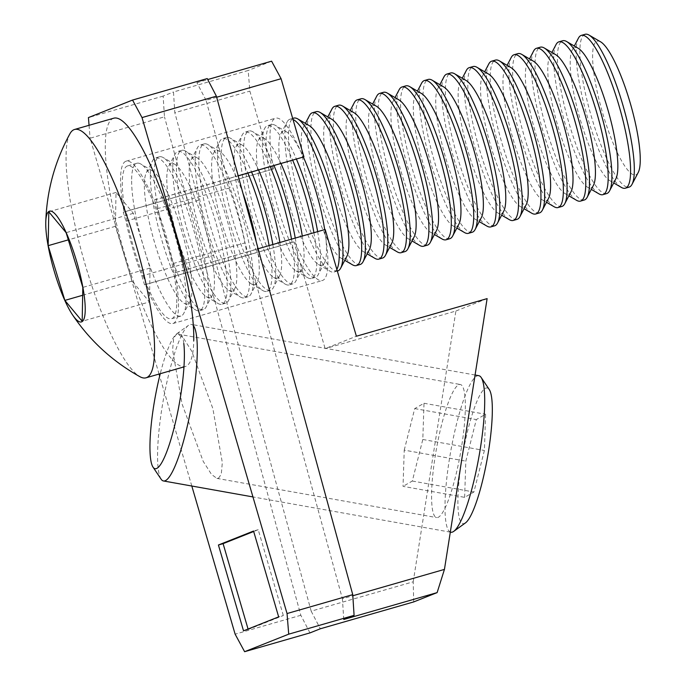 <?xml version="1.0" encoding="UTF-8"?>
<svg xmlns="http://www.w3.org/2000/svg" width="686" height="686" viewBox="0 0 686 686"><rect width="100%" height="100%" fill="white"/><g stroke="black" fill="none" stroke-linecap="round" stroke-linejoin="round"><path stroke-width="0.51" stroke-dasharray="3.43 2.57" d="M458.917 384.683A67.588 12.219 100.1 0 1 460.332 384.503A67.588 12.219 100.1 0 1 461.129 449.476A67.588 12.219 100.1 0 1 438.002 517.407A67.588 12.219 100.1 0 1 436.588 517.578A67.588 12.219 100.1 0 1 435.79 452.606A67.588 12.219 100.1 0 1 458.917 384.683M218.508 478.236L221.261 474.3L222.324 462.613L212.874 408.607L191.694 351.112L183.394 338.078L178.017 334.133L176.413 334.279L173.652 338.215L172.598 349.903L182.039 403.908L203.228 461.404L211.52 474.438L216.896 478.382L218.508 478.236M213.818 255.269L141.925 275.952A84.481 17.767 73.9 0 1 132.938 248.949A84.481 17.767 73.9 0 1 125.907 221.166L198.751 200.209L205.311 228.129L216.27 264.23L293.942 241.884L325.155 348.642L356.386 336.226M198.751 200.209L196.299 191.248L273.491 168.962L124.08 211.94A84.481 17.767 73.9 0 1 126.173 161.159A84.481 17.767 73.9 0 1 153.75 200.149L238.188 175.856M273.491 168.962A84.481 17.767 73.9 0 1 275.583 118.181A84.481 17.767 73.9 0 1 303.152 157.163M141.925 275.952L144.532 284.861L145.312 284.553A84.481 17.767 73.9 0 0 172.889 323.543A84.481 17.767 73.9 0 0 174.981 272.762L324.392 229.776A84.481 17.767 73.9 0 1 322.291 280.557A84.481 17.767 73.9 0 1 294.723 241.566L293.942 241.884M145.312 284.553L294.723 241.566M216.682 97.241L206.049 100.293L227.529 178.84L238.162 175.779M272.702 169.271L249.858 91.118L248.178 70.495L173.481 91.984L174.819 112.71L249.858 91.118M271.605 61.183L248.178 70.495M325.173 229.467L324.392 229.776M413.701 601.922L413.212 581.805L311.178 611.166L216.27 264.23L144.532 284.861M413.212 581.805L455.89 311.032L325.155 348.642M191.806 486.014L159.658 376.082M159.066 374.059L90.106 138.22L164.469 116.826L163.131 96.1L173.481 91.984M309.978 632.895L300.828 615.273L164.469 116.826M300.828 615.273L235.126 634.173M206.049 100.293L196.899 82.68L207.241 78.564M196.899 82.68L207.755 79.55M163.131 96.1L88.425 117.589M124.08 211.94L123.3 212.248L125.907 221.166M174.981 272.762L175.762 272.453L173.155 263.544A84.481 17.767 73.9 0 0 157.137 208.75L154.53 199.84L153.75 200.149M89.051 125.298L90.106 138.22M123.3 212.248L196.299 191.248L174.819 112.71M173.155 263.544L245.048 242.861L247.5 251.813L258.125 248.752M175.762 272.453L247.5 251.813L342.408 598.749L352.818 595.757M487.12 298.616L455.89 311.032M311.178 611.166L320.319 628.779M157.137 208.75L229.982 187.793C236.301 205.629 241.318 223.988 245.048 242.861M248.058 629.036L248.195 629.499L283.327 615.531L278.653 616.877M248.195 629.499L243.521 630.837M283.327 615.531L258.228 529.695L253.691 531.496M258.228 529.695L253.554 531.033M343.746 619.475L342.408 598.749M154.53 199.84L227.529 178.84L229.982 187.793M131.652 179.183A79.516 16.73 73.9 0 1 136.883 163.251A79.516 16.73 73.9 0 1 140.862 164.048A79.516 16.73 73.9 0 1 170.471 220.6A79.516 16.73 73.9 0 1 186.086 300.151A79.516 16.73 73.9 0 1 183.797 313.296A79.516 16.73 73.9 0 1 180.855 316.075A79.516 16.73 73.9 0 1 150.002 266.648A79.516 16.73 73.9 0 1 131.652 179.183M176.748 302.835A79.516 16.73 -106.1 0 0 158.397 215.37A79.516 16.73 -106.1 0 0 127.545 165.935A79.516 16.73 -106.1 0 0 122.314 181.867A79.516 16.73 -106.1 0 0 140.664 269.332A79.516 16.73 -106.1 0 0 171.517 318.767A79.516 16.73 -106.1 0 0 176.748 302.835M144.386 184.054A69.578 14.638 73.9 0 1 146.392 172.555A69.578 14.638 73.9 0 1 152.446 170.814A69.578 14.638 73.9 0 1 178.36 220.292A69.578 14.638 73.9 0 1 192.02 289.904A69.578 14.638 73.9 0 1 190.013 301.403A69.578 14.638 73.9 0 1 183.968 303.143A69.578 14.638 73.9 0 1 158.054 253.666A69.578 14.638 73.9 0 1 144.386 184.054M150.328 173.807A79.516 16.73 73.9 0 1 152.618 160.661A79.516 16.73 73.9 0 1 155.559 157.874A79.516 16.73 73.9 0 1 186.412 207.309A79.516 16.73 73.9 0 1 204.762 294.774A79.516 16.73 73.9 0 1 199.532 310.707A79.516 16.73 73.9 0 1 195.553 309.909A79.516 16.73 73.9 0 1 165.943 253.357A79.516 16.73 73.9 0 1 150.328 173.807M154.058 172.735A79.516 16.73 73.9 0 1 159.298 156.802A79.516 16.73 73.9 0 1 163.268 157.6A79.516 16.73 73.9 0 1 192.877 214.152A79.516 16.73 73.9 0 1 208.501 293.702A79.516 16.73 73.9 0 1 206.203 306.848A79.516 16.73 73.9 0 1 203.262 309.635A79.516 16.73 73.9 0 1 172.409 260.2A79.516 16.73 73.9 0 1 154.058 172.735M166.801 177.605A69.578 14.638 73.9 0 1 168.807 166.106A69.578 14.638 73.9 0 1 174.861 164.366A69.578 14.638 73.9 0 1 200.766 213.843A69.578 14.638 73.9 0 1 214.435 283.455A69.578 14.638 73.9 0 1 212.428 294.954A69.578 14.638 73.9 0 1 206.375 296.695A69.578 14.638 73.9 0 1 180.469 247.217A69.578 14.638 73.9 0 1 166.801 177.605M172.735 167.358A79.516 16.73 73.9 0 1 175.024 154.213A79.516 16.73 73.9 0 1 177.974 151.435A79.516 16.73 73.9 0 1 208.818 200.869A79.516 16.73 73.9 0 1 227.177 288.326A79.516 16.73 73.9 0 1 221.938 304.258A79.516 16.73 73.9 0 1 217.968 303.461A79.516 16.73 73.9 0 1 188.35 246.909A79.516 16.73 73.9 0 1 172.735 167.358M176.474 166.286A79.516 16.73 73.9 0 1 181.704 150.354A79.516 16.73 73.9 0 1 185.683 151.152A79.516 16.73 73.9 0 1 215.293 207.704A79.516 16.73 73.9 0 1 230.908 287.254A79.516 16.73 73.9 0 1 228.618 300.399A79.516 16.73 73.9 0 1 225.677 303.186A79.516 16.73 73.9 0 1 194.824 253.751A79.516 16.73 73.9 0 1 176.474 166.286M189.207 171.157A69.578 14.638 73.9 0 1 191.214 159.658A69.578 14.638 73.9 0 1 197.268 157.917A69.578 14.638 73.9 0 1 223.182 207.395A69.578 14.638 73.9 0 1 236.841 277.007A69.578 14.638 73.9 0 1 234.844 288.506A69.578 14.638 73.9 0 1 228.79 290.247A69.578 14.638 73.9 0 1 202.876 240.769A69.578 14.638 73.9 0 1 189.207 171.157M195.15 160.918A79.516 16.73 73.9 0 1 197.439 147.764A79.516 16.73 73.9 0 1 200.381 144.986A79.516 16.73 73.9 0 1 231.233 194.421A79.516 16.73 73.9 0 1 249.584 281.877A79.516 16.73 73.9 0 1 244.353 297.81A79.516 16.73 73.9 0 1 240.374 297.012A79.516 16.73 73.9 0 1 210.765 240.469A79.516 16.73 73.9 0 1 195.15 160.918M198.88 159.838A79.516 16.73 73.9 0 1 204.119 143.906A79.516 16.73 73.9 0 1 208.09 144.703A79.516 16.73 73.9 0 1 237.699 201.255A79.516 16.73 73.9 0 1 253.323 280.806A79.516 16.73 73.9 0 1 251.025 293.951A79.516 16.73 73.9 0 1 248.083 296.738A79.516 16.73 73.9 0 1 217.239 247.303A79.516 16.73 73.9 0 1 198.88 159.838M256.255 241.918A69.578 14.638 73.9 0 1 259.257 270.558A69.578 14.638 73.9 0 1 257.25 282.057A69.578 14.638 73.9 0 1 251.196 283.798A69.578 14.638 73.9 0 1 225.291 234.32A69.578 14.638 73.9 0 1 211.622 164.717A69.578 14.638 73.9 0 1 213.629 153.21A69.578 14.638 73.9 0 1 219.683 151.469A69.578 14.638 73.9 0 1 243.033 193.572M269.092 245.597A79.516 16.73 73.9 0 1 271.999 275.429A79.516 16.73 73.9 0 1 266.76 291.361A79.516 16.73 73.9 0 1 262.789 290.564A79.516 16.73 73.9 0 1 233.18 234.02A79.516 16.73 73.9 0 1 217.556 154.47A79.516 16.73 73.9 0 1 219.846 141.325A79.516 16.73 73.9 0 1 222.796 138.538A79.516 16.73 73.9 0 1 247.852 173.078M272.831 244.525A79.516 16.73 73.9 0 1 275.729 274.357A79.516 16.73 73.9 0 1 273.44 287.503A79.516 16.73 73.9 0 1 270.498 290.289A79.516 16.73 73.9 0 1 239.646 240.855A79.516 16.73 73.9 0 1 221.295 153.39A79.516 16.73 73.9 0 1 226.526 137.457A79.516 16.73 73.9 0 1 230.505 138.255A79.516 16.73 73.9 0 1 251.582 172.006M279.871 242.501A69.578 14.638 73.9 0 1 281.672 264.11A69.578 14.638 73.9 0 1 279.665 275.609A69.578 14.638 73.9 0 1 273.611 277.358A69.578 14.638 73.9 0 1 247.697 227.872A69.578 14.638 73.9 0 1 234.037 158.269A69.578 14.638 73.9 0 1 236.035 146.761A69.578 14.638 73.9 0 1 242.089 145.02A69.578 14.638 73.9 0 1 258.553 169.999M291.507 239.148A79.516 16.73 73.9 0 1 294.405 268.981A79.516 16.73 73.9 0 1 289.175 284.913A79.516 16.73 73.9 0 1 285.196 284.124A79.516 16.73 73.9 0 1 255.586 227.572A79.516 16.73 73.9 0 1 239.971 148.022A79.516 16.73 73.9 0 1 242.261 134.876A79.516 16.73 73.9 0 1 245.202 132.089A79.516 16.73 73.9 0 1 270.258 166.629M295.237 238.076A79.516 16.73 73.9 0 1 298.144 267.909A79.516 16.73 73.9 0 1 295.855 281.054A79.516 16.73 73.9 0 1 292.905 283.841A79.516 16.73 73.9 0 1 262.061 234.406A79.516 16.73 73.9 0 1 243.702 146.941A79.516 16.73 73.9 0 1 248.941 131.017A79.516 16.73 73.9 0 1 252.911 131.806A79.516 16.73 73.9 0 1 273.997 165.558M302.277 236.053A69.578 14.638 73.9 0 1 304.078 257.662A69.578 14.638 73.9 0 1 302.072 269.169A69.578 14.638 73.9 0 1 296.018 270.91A69.578 14.638 73.9 0 1 270.113 221.424A69.578 14.638 73.9 0 1 256.444 151.82A69.578 14.638 73.9 0 1 258.45 140.313A69.578 14.638 73.9 0 1 264.504 138.572A69.578 14.638 73.9 0 1 280.96 163.551M313.914 232.708A79.516 16.73 73.9 0 1 316.821 262.541A79.516 16.73 73.9 0 1 311.581 278.465A79.516 16.73 73.9 0 1 307.611 277.676A79.516 16.73 73.9 0 1 278.002 221.124A79.516 16.73 73.9 0 1 262.378 141.573A79.516 16.73 73.9 0 1 264.676 128.428A79.516 16.73 73.9 0 1 267.617 125.641A79.516 16.73 73.9 0 1 292.673 160.181M317.652 231.628A79.516 16.73 73.9 0 1 320.551 261.46A79.516 16.73 73.9 0 1 318.261 274.606A79.516 16.73 73.9 0 1 315.32 277.393A79.516 16.73 73.9 0 1 284.467 227.958A79.516 16.73 73.9 0 1 266.117 140.493A79.516 16.73 73.9 0 1 271.347 124.569A79.516 16.73 73.9 0 1 275.326 125.358A79.516 16.73 73.9 0 1 296.403 159.109M324.692 229.604A69.578 14.638 73.9 0 1 326.493 251.213A69.578 14.638 73.9 0 1 324.487 262.721A69.578 14.638 73.9 0 1 318.433 264.462A69.578 14.638 73.9 0 1 292.519 214.975A69.578 14.638 73.9 0 1 278.859 145.372A69.578 14.638 73.9 0 1 280.866 133.864A69.578 14.638 73.9 0 1 286.911 132.124A69.578 14.638 73.9 0 1 303.366 157.085M336.852 269.401A79.516 16.73 73.9 0 1 333.996 272.016A79.516 16.73 73.9 0 1 330.017 271.227A79.516 16.73 73.9 0 1 300.408 214.675A79.516 16.73 73.9 0 1 284.793 135.125A79.516 16.73 73.9 0 1 287.082 121.979A79.516 16.73 73.9 0 1 290.024 119.193A79.516 16.73 73.9 0 1 293.008 119.493M337.726 270.944A79.516 16.73 73.9 0 1 306.882 221.509A79.516 16.73 73.9 0 1 288.523 134.053A79.516 16.73 73.9 0 1 293.762 118.121M346.893 256.272A69.578 14.638 73.9 0 1 340.839 258.013A69.578 14.638 73.9 0 1 314.934 208.527A69.578 14.638 73.9 0 1 301.265 138.924A69.578 14.638 73.9 0 1 303.272 127.424A69.578 14.638 73.9 0 1 309.326 125.675M352.433 264.779A79.516 16.73 73.9 0 1 322.823 208.227A79.516 16.73 73.9 0 1 307.199 128.676A79.516 16.73 73.9 0 1 309.497 115.531M360.141 264.496A79.516 16.73 73.9 0 1 329.289 215.061A79.516 16.73 73.9 0 1 310.938 127.605A79.516 16.73 73.9 0 1 316.177 111.672M369.308 249.824A69.578 14.638 73.9 0 1 363.254 251.565A69.578 14.638 73.9 0 1 337.341 202.078A69.578 14.638 73.9 0 1 323.681 132.475A69.578 14.638 73.9 0 1 325.687 120.976A69.578 14.638 73.9 0 1 331.732 119.235M374.848 258.33A79.516 16.73 73.9 0 1 345.23 201.778A79.516 16.73 73.9 0 1 329.614 122.228A79.516 16.73 73.9 0 1 331.904 109.083M382.548 258.047A79.516 16.73 73.9 0 1 351.704 208.613A79.516 16.73 73.9 0 1 333.353 121.156A79.516 16.73 73.9 0 1 338.584 105.224M391.715 243.376A69.578 14.638 73.9 0 1 385.669 245.116A69.578 14.638 73.9 0 1 359.756 195.639A69.578 14.638 73.9 0 1 346.087 126.027A69.578 14.638 73.9 0 1 348.094 114.528A69.578 14.638 73.9 0 1 354.148 112.787M397.254 251.882A79.516 16.73 73.9 0 1 367.645 195.33A79.516 16.73 73.9 0 1 352.021 115.78A79.516 16.73 73.9 0 1 354.319 102.634M404.963 251.599A79.516 16.73 73.9 0 1 374.11 202.164A79.516 16.73 73.9 0 1 355.76 114.708A79.516 16.73 73.9 0 1 360.999 98.775M414.13 236.927A69.578 14.638 73.9 0 1 408.076 238.668A69.578 14.638 73.9 0 1 382.171 189.19A69.578 14.638 73.9 0 1 368.502 119.578A69.578 14.638 73.9 0 1 370.509 108.079A69.578 14.638 73.9 0 1 376.563 106.339M419.669 245.434A79.516 16.73 73.9 0 1 390.051 188.882A79.516 16.73 73.9 0 1 374.436 109.331A79.516 16.73 73.9 0 1 376.725 96.186M427.378 245.159A79.516 16.73 73.9 0 1 396.525 195.724A79.516 16.73 73.9 0 1 378.175 108.259A79.516 16.73 73.9 0 1 383.405 92.327M436.536 230.479A69.578 14.638 73.9 0 1 430.491 232.22A69.578 14.638 73.9 0 1 404.577 182.742A69.578 14.638 73.9 0 1 390.909 113.13A69.578 14.638 73.9 0 1 392.915 101.631A69.578 14.638 73.9 0 1 398.969 99.89M442.076 238.985A79.516 16.73 73.9 0 1 412.466 182.433A79.516 16.73 73.9 0 1 396.851 102.883A79.516 16.73 73.9 0 1 399.141 89.737M449.784 238.711A79.516 16.73 73.9 0 1 418.932 189.276A79.516 16.73 73.9 0 1 400.581 101.811A79.516 16.73 73.9 0 1 405.82 85.879M458.951 224.03A69.578 14.638 73.9 0 1 452.897 225.771A69.578 14.638 73.9 0 1 426.992 176.293A69.578 14.638 73.9 0 1 413.324 106.682A69.578 14.638 73.9 0 1 415.33 95.183A69.578 14.638 73.9 0 1 421.384 93.442M464.491 232.537A79.516 16.73 73.9 0 1 434.873 175.985A79.516 16.73 73.9 0 1 419.257 96.434A79.516 16.73 73.9 0 1 421.547 83.289M472.2 232.262A79.516 16.73 73.9 0 1 441.347 182.828A79.516 16.73 73.9 0 1 422.996 95.363A79.516 16.73 73.9 0 1 428.227 79.43M481.366 217.582A69.578 14.638 73.9 0 1 475.312 219.323A69.578 14.638 73.9 0 1 449.399 169.845A69.578 14.638 73.9 0 1 435.73 100.242A69.578 14.638 73.9 0 1 437.737 88.734A69.578 14.638 73.9 0 1 443.791 86.993M486.897 226.088A79.516 16.73 73.9 0 1 457.288 169.545A79.516 16.73 73.9 0 1 441.673 89.995A79.516 16.73 73.9 0 1 443.962 76.841M494.606 225.814A79.516 16.73 73.9 0 1 463.762 176.379A79.516 16.73 73.9 0 1 445.403 88.914A79.516 16.73 73.9 0 1 450.642 72.982M503.773 211.134A69.578 14.638 73.9 0 1 497.719 212.883A69.578 14.638 73.9 0 1 471.814 163.397A69.578 14.638 73.9 0 1 458.145 93.793A69.578 14.638 73.9 0 1 460.152 82.286A69.578 14.638 73.9 0 1 466.206 80.545M509.312 219.649A79.516 16.73 73.9 0 1 479.703 163.096A79.516 16.73 73.9 0 1 464.079 83.546A79.516 16.73 73.9 0 1 466.369 70.401M517.021 219.366A79.516 16.73 73.9 0 1 486.168 169.931A79.516 16.73 73.9 0 1 467.818 82.466A79.516 16.73 73.9 0 1 473.048 66.542M526.188 204.694A69.578 14.638 73.9 0 1 520.134 206.435A69.578 14.638 73.9 0 1 494.22 156.948A69.578 14.638 73.9 0 1 480.56 87.345A69.578 14.638 73.9 0 1 482.558 75.837A69.578 14.638 73.9 0 1 488.612 74.097M531.719 213.2A79.516 16.73 73.9 0 1 502.109 156.648A79.516 16.73 73.9 0 1 486.494 77.098A79.516 16.73 73.9 0 1 488.784 63.952M539.428 212.917A79.516 16.73 73.9 0 1 508.583 163.482A79.516 16.73 73.9 0 1 490.224 76.017A79.516 16.73 73.9 0 1 495.464 60.094M548.594 198.245A69.578 14.638 73.9 0 1 542.54 199.986A69.578 14.638 73.9 0 1 516.635 150.5A69.578 14.638 73.9 0 1 502.967 80.897A69.578 14.638 73.9 0 1 504.973 69.389A69.578 14.638 73.9 0 1 511.027 67.648M554.134 206.752A79.516 16.73 73.9 0 1 524.524 150.2A79.516 16.73 73.9 0 1 508.901 70.649A79.516 16.73 73.9 0 1 511.199 57.504M561.843 206.469A79.516 16.73 73.9 0 1 530.99 157.034A79.516 16.73 73.9 0 1 512.639 69.578A79.516 16.73 73.9 0 1 517.87 53.645M571.009 191.797A69.578 14.638 73.9 0 1 564.955 193.538A69.578 14.638 73.9 0 1 539.042 144.051A69.578 14.638 73.9 0 1 525.382 74.448A69.578 14.638 73.9 0 1 527.388 62.941A69.578 14.638 73.9 0 1 533.434 61.2M576.54 200.303A79.516 16.73 73.9 0 1 546.931 143.751A79.516 16.73 73.9 0 1 531.316 64.201A79.516 16.73 73.9 0 1 533.605 51.056M584.249 200.02A79.516 16.73 73.9 0 1 553.405 150.586A79.516 16.73 73.9 0 1 535.046 63.129A79.516 16.73 73.9 0 1 540.285 47.197M593.416 185.349A69.578 14.638 73.9 0 1 587.362 187.089A69.578 14.638 73.9 0 1 561.457 137.603A69.578 14.638 73.9 0 1 547.788 68A69.578 14.638 73.9 0 1 549.795 56.501A69.578 14.638 73.9 0 1 555.849 54.76M598.955 193.855A79.516 16.73 73.9 0 1 569.346 137.303A79.516 16.73 73.9 0 1 553.722 57.753A79.516 16.73 73.9 0 1 556.02 44.607M606.664 193.572A79.516 16.73 73.9 0 1 575.811 144.137A79.516 16.73 73.9 0 1 557.461 56.681A79.516 16.73 73.9 0 1 562.7 40.748M615.831 178.9A69.578 14.638 73.9 0 1 609.777 180.641A69.578 14.638 73.9 0 1 583.863 131.155A69.578 14.638 73.9 0 1 570.203 61.551A69.578 14.638 73.9 0 1 572.21 50.052A69.578 14.638 73.9 0 1 578.255 48.312M621.37 187.407A79.516 16.73 73.9 0 1 591.752 130.855A79.516 16.73 73.9 0 1 576.137 51.304A79.516 16.73 73.9 0 1 578.427 38.159M585.107 34.3A79.516 16.73 -106.1 0 0 579.876 50.232A79.516 16.73 -106.1 0 0 598.226 137.689A79.516 16.73 -106.1 0 0 629.071 187.124M638.237 172.452A69.578 14.638 73.9 0 1 611.157 138.28A69.578 14.638 73.9 0 1 592.61 55.103A69.578 14.638 73.9 0 1 600.67 41.863M113.807 118.181A129.208 27.183 -106.1 0 0 105.301 144.069A129.208 27.183 -106.1 0 0 135.125 286.191A129.208 27.183 -106.1 0 0 185.254 366.521A129.208 27.183 -106.1 0 0 193.761 340.633M69.963 133.693A129.208 27.183 -106.1 0 0 66.079 155.353A129.208 27.183 -106.1 0 0 91.641 285.153A129.208 27.183 -106.1 0 0 139.875 376.683M149.419 301.926L150.045 268.055L133.35 213.32L116.02 192.449L115.394 226.32L132.098 281.054L149.419 301.926L82.183 321.262M132.098 281.054L82.672 295.272M115.394 226.32L68.308 239.868M116.02 192.449L48.792 211.794M133.35 213.32L66.113 232.665M150.045 268.055L82.817 287.4M161.099 479.162A79.516 14.372 100.1 0 1 169.348 371.795A79.516 14.372 100.1 0 1 188.556 325.275A79.516 14.372 100.1 0 1 191.394 324.409A79.516 14.372 100.1 0 1 193.315 325.618M465.468 522.886A68.909 12.451 100.1 0 1 457.948 497.359A68.909 12.451 100.1 0 1 468.109 429.024A68.909 12.451 100.1 0 1 489.264 389.519M478.811 375.688A79.516 14.372 -79.9 0 0 456.765 423.073A79.516 14.372 -79.9 0 0 450.882 532.242M464.628 497.35L465.828 461.129L476.316 419.575L485.602 414.25L484.393 450.47L473.906 492.016L464.628 497.35L403.034 486.357L404.234 450.136L465.828 461.129M183.814 343.497A68.909 12.451 -79.9 0 0 176.808 333.765A68.909 12.451 -79.9 0 0 160.25 373.716M404.234 450.136L414.721 408.59L424.008 403.257L422.808 439.477L412.32 481.032L403.034 486.357M412.32 481.032L473.906 492.016M422.808 439.477L484.393 450.47M424.008 403.257L485.602 414.25M414.721 408.59L476.316 419.575M178.017 334.133L460.332 384.503M126.173 161.159L275.583 118.181M172.889 323.543L322.291 280.557M216.896 478.382L436.588 517.578M136.883 163.251L127.545 165.935M152.446 170.814L140.862 164.048M146.392 172.555L152.618 160.661M159.298 156.802L155.559 157.874M174.861 164.366L163.268 157.6M168.807 166.106L175.024 154.213M181.704 150.354L177.974 151.435M197.268 157.917L185.683 151.152M191.214 159.658L197.439 147.764M204.119 143.906L200.381 144.986M219.683 151.469L208.09 144.703M213.629 153.21L219.846 141.325M226.526 137.457L222.796 138.538M242.089 145.02L230.505 138.255M236.035 146.761L242.261 134.876M248.941 131.017L245.202 132.089M264.504 138.572L252.911 131.806M258.45 140.313L264.676 128.428M271.347 124.569L267.617 125.641M286.911 132.124L275.326 125.358M280.866 133.864L287.082 121.979M292.699 118.421L290.024 119.193M303.272 127.424L305.39 123.377M325.687 120.976L327.797 116.929M348.094 114.528L350.212 110.489M370.509 108.079L372.618 104.04M392.915 101.631L395.033 97.592M415.33 95.183L417.44 91.144M437.737 88.734L439.855 84.695M460.152 82.286L462.261 78.247M482.558 75.837L484.676 71.798M504.973 69.389L507.091 65.35M527.388 62.941L529.498 58.902M549.795 56.501L551.913 52.453M572.21 50.052L574.319 46.005M203.262 309.635L199.532 310.707M225.677 303.186L221.938 304.258M248.083 296.738L244.353 297.81M270.498 290.289L266.76 291.361M292.905 283.841L289.175 284.913M315.32 277.393L311.581 278.465M337.332 271.056L333.996 272.016M609.777 180.641L613.713 182.939M587.362 187.089L591.306 189.387M564.955 193.538L568.891 195.836M542.54 199.986L546.485 202.284M520.134 206.435L524.07 208.733M497.719 212.883L501.663 215.181M475.312 219.323L479.248 221.629M452.897 225.771L456.833 228.069M430.491 232.22L434.427 234.518M408.076 238.668L412.012 240.966M385.669 245.116L389.605 247.414M363.254 251.565L367.19 253.863M340.839 258.013L344.784 260.311M318.433 264.462L330.017 271.227M324.487 262.721L318.261 274.606M296.018 270.91L307.611 277.676M302.072 269.169L295.855 281.054M273.611 277.358L285.196 284.124M279.665 275.609L273.44 287.503M251.196 283.798L262.789 290.564M257.25 282.057L251.025 293.951M228.79 290.247L240.374 297.012M234.844 288.506L228.618 300.399M206.375 296.695L217.968 303.461M212.428 294.954L206.203 306.848M183.968 303.143L195.553 309.909M190.013 301.403L183.797 313.296M185.254 366.521L183.968 366.89M180.855 316.075L171.517 318.767M450.316 532.139L252.954 496.93M475.081 375.019L191.394 324.409M176.808 333.765L188.556 325.275"/><path stroke-width="1.03" d="M238.188 175.856L303.932 156.854L238.162 175.779M207.755 79.55L271.605 61.183L281.089 78.71L303.932 156.854M281.089 78.71L216.682 97.241M258.125 248.752L325.173 229.467L356.386 336.226L487.12 298.616L444.442 569.397L437.128 592.61L413.701 601.922L320.319 628.779L309.978 632.895L244.61 651.7L288.72 634.164L287.048 613.541L352.75 594.642L354.087 615.359L288.72 634.164M437.128 592.61L343.746 619.475L354.087 615.359M244.61 651.7L235.126 634.173L191.806 486.014M159.658 376.082L159.066 374.059M89.051 125.298L88.425 117.589L132.544 100.062L207.241 78.564L216.39 96.186L352.75 594.642M216.39 96.186L142.019 117.58L287.048 613.541M278.653 616.877L253.554 531.033L218.422 545.001L243.521 630.837L278.653 616.877M142.019 117.58L132.544 100.062M352.818 595.757L444.442 569.397M253.691 531.496L223.096 543.655L248.058 629.036M223.096 543.655L218.422 545.001M243.033 193.572A69.578 14.638 73.9 0 1 256.255 241.918M247.852 173.078A79.516 16.73 73.9 0 1 269.092 245.597M251.582 172.006A79.516 16.73 73.9 0 1 272.831 244.525M258.553 169.999A69.578 14.638 73.9 0 1 279.871 242.501M270.258 166.629A79.516 16.73 73.9 0 1 291.507 239.148M273.997 165.558A79.516 16.73 73.9 0 1 295.237 238.076M280.96 163.551A69.578 14.638 73.9 0 1 302.277 236.053M292.673 160.181A79.516 16.73 73.9 0 1 313.914 232.708M296.403 159.109A79.516 16.73 73.9 0 1 317.652 231.628M303.366 157.085A69.578 14.638 73.9 0 1 324.692 229.604M293.008 119.493A79.516 16.73 73.9 0 1 322.995 174.707A79.516 16.73 73.9 0 1 339.227 256.092A79.516 16.73 73.9 0 1 336.852 269.401M292.699 118.421L293.762 118.121A79.516 16.73 73.9 0 1 297.733 118.91A79.516 16.73 73.9 0 1 327.351 175.462A79.516 16.73 73.9 0 1 342.966 255.012A79.516 16.73 73.9 0 1 340.676 268.157A79.516 16.73 73.9 0 1 337.726 270.944L337.332 271.056M297.733 118.91L309.326 125.675A69.578 14.638 73.9 0 1 335.231 175.162A69.578 14.638 73.9 0 1 348.9 244.765A69.578 14.638 73.9 0 1 346.893 256.272L340.676 268.157M305.39 123.377L309.497 115.531A79.516 16.73 73.9 0 1 312.439 112.744A79.516 16.73 73.9 0 1 343.292 162.179A79.516 16.73 73.9 0 1 361.642 249.644A79.516 16.73 73.9 0 1 356.403 265.576A79.516 16.73 73.9 0 1 352.433 264.779L344.784 260.311M312.439 112.744L316.177 111.672A79.516 16.73 73.9 0 1 320.148 112.47A79.516 16.73 73.9 0 1 349.757 169.013A79.516 16.73 73.9 0 1 365.381 248.564A79.516 16.73 73.9 0 1 363.083 261.709A79.516 16.73 73.9 0 1 360.141 264.496L356.403 265.576M320.148 112.47L331.732 119.235A69.578 14.638 73.9 0 1 357.646 168.713A69.578 14.638 73.9 0 1 371.315 238.316A69.578 14.638 73.9 0 1 369.308 249.824L363.083 261.709M327.797 116.929L331.904 109.083A79.516 16.73 73.9 0 1 334.845 106.296A79.516 16.73 73.9 0 1 365.698 155.731A79.516 16.73 73.9 0 1 384.049 243.196A79.516 16.73 73.9 0 1 378.818 259.128A79.516 16.73 73.9 0 1 374.848 258.33L367.19 253.863M334.845 106.296L338.584 105.224A79.516 16.73 73.9 0 1 342.554 106.021A79.516 16.73 73.9 0 1 372.172 162.565A79.516 16.73 73.9 0 1 387.787 242.115A79.516 16.73 73.9 0 1 385.498 255.269A79.516 16.73 73.9 0 1 382.548 258.047L378.818 259.128M342.554 106.021L354.148 112.787A69.578 14.638 73.9 0 1 380.061 162.265A69.578 14.638 73.9 0 1 393.721 231.877A69.578 14.638 73.9 0 1 391.715 243.376L385.498 255.269M350.212 110.489L354.319 102.634A79.516 16.73 73.9 0 1 357.26 99.847A79.516 16.73 73.9 0 1 388.113 149.282A79.516 16.73 73.9 0 1 406.464 236.747A79.516 16.73 73.9 0 1 401.224 252.68A79.516 16.73 73.9 0 1 397.254 251.882L389.605 247.414M357.26 99.847L360.999 98.775A79.516 16.73 73.9 0 1 364.969 99.573A79.516 16.73 73.9 0 1 394.579 156.125A79.516 16.73 73.9 0 1 410.202 235.675A79.516 16.73 73.9 0 1 407.904 248.821A79.516 16.73 73.9 0 1 404.963 251.599L401.224 252.68M364.969 99.573L376.563 106.339A69.578 14.638 73.9 0 1 402.468 155.816A69.578 14.638 73.9 0 1 416.136 225.428A69.578 14.638 73.9 0 1 414.13 236.927L407.904 248.821M372.618 104.04L376.725 96.186A79.516 16.73 73.9 0 1 379.675 93.399A79.516 16.73 73.9 0 1 410.52 142.834A79.516 16.73 73.9 0 1 428.879 230.299A79.516 16.73 73.9 0 1 423.639 246.231A79.516 16.73 73.9 0 1 419.669 245.434L412.012 240.966M379.675 93.399L383.405 92.327A79.516 16.73 73.9 0 1 387.384 93.124A79.516 16.73 73.9 0 1 416.994 149.677A79.516 16.73 73.9 0 1 432.609 229.227A79.516 16.73 73.9 0 1 430.319 242.372A79.516 16.73 73.9 0 1 427.378 245.159L423.639 246.231M387.384 93.124L398.969 99.89A69.578 14.638 73.9 0 1 424.883 149.368A69.578 14.638 73.9 0 1 438.543 218.98A69.578 14.638 73.9 0 1 436.536 230.479L430.319 242.372M395.033 97.592L399.141 89.737A79.516 16.73 73.9 0 1 402.082 86.959A79.516 16.73 73.9 0 1 432.935 136.385A79.516 16.73 73.9 0 1 451.285 223.85A79.516 16.73 73.9 0 1 446.054 239.783A79.516 16.73 73.9 0 1 442.076 238.985L434.427 234.518M402.082 86.959L405.82 85.879A79.516 16.73 73.9 0 1 409.791 86.676A79.516 16.73 73.9 0 1 439.4 143.228A79.516 16.73 73.9 0 1 455.024 222.779A79.516 16.73 73.9 0 1 452.726 235.924A79.516 16.73 73.9 0 1 449.784 238.711L446.054 239.783M409.791 86.676L421.384 93.442A69.578 14.638 73.9 0 1 447.289 142.92A69.578 14.638 73.9 0 1 460.958 212.531A69.578 14.638 73.9 0 1 458.951 224.03L452.726 235.924M417.44 91.144L421.547 83.289A79.516 16.73 73.9 0 1 424.497 80.511A79.516 16.73 73.9 0 1 455.341 129.946A79.516 16.73 73.9 0 1 473.7 217.402A79.516 16.73 73.9 0 1 468.461 233.334A79.516 16.73 73.9 0 1 464.491 232.537L456.833 228.069M424.497 80.511L428.227 79.43A79.516 16.73 73.9 0 1 432.206 80.228A79.516 16.73 73.9 0 1 461.815 136.78A79.516 16.73 73.9 0 1 477.43 216.33A79.516 16.73 73.9 0 1 475.141 229.476A79.516 16.73 73.9 0 1 472.2 232.262L468.461 233.334M432.206 80.228L443.791 86.993A69.578 14.638 73.9 0 1 469.704 136.48A69.578 14.638 73.9 0 1 483.364 206.083A69.578 14.638 73.9 0 1 481.366 217.582L475.141 229.476M439.855 84.695L443.962 76.841A79.516 16.73 73.9 0 1 446.903 74.062A79.516 16.73 73.9 0 1 477.756 123.497A79.516 16.73 73.9 0 1 496.107 210.954A79.516 16.73 73.9 0 1 490.876 226.886A79.516 16.73 73.9 0 1 486.897 226.088L479.248 221.629M446.903 74.062L450.642 72.982A79.516 16.73 73.9 0 1 454.612 73.779A79.516 16.73 73.9 0 1 484.222 130.331A79.516 16.73 73.9 0 1 499.845 209.882A79.516 16.73 73.9 0 1 497.547 223.027A79.516 16.73 73.9 0 1 494.606 225.814L490.876 226.886M454.612 73.779L466.206 80.545A69.578 14.638 73.9 0 1 492.111 130.031A69.578 14.638 73.9 0 1 505.779 199.635A69.578 14.638 73.9 0 1 503.773 211.134L497.547 223.027M462.261 78.247L466.369 70.401A79.516 16.73 73.9 0 1 469.318 67.614A79.516 16.73 73.9 0 1 500.163 117.049A79.516 16.73 73.9 0 1 518.522 204.505A79.516 16.73 73.9 0 1 513.282 220.438A79.516 16.73 73.9 0 1 509.312 219.649L501.663 215.181M469.318 67.614L473.048 66.542A79.516 16.73 73.9 0 1 477.027 67.331A79.516 16.73 73.9 0 1 506.637 123.883A79.516 16.73 73.9 0 1 522.252 203.433A79.516 16.73 73.9 0 1 519.962 216.579A79.516 16.73 73.9 0 1 517.021 219.366L513.282 220.438M477.027 67.331L488.612 74.097A69.578 14.638 73.9 0 1 514.526 123.583A69.578 14.638 73.9 0 1 528.194 193.186A69.578 14.638 73.9 0 1 526.188 204.694L519.962 216.579M484.676 71.798L488.784 63.952A79.516 16.73 73.9 0 1 491.725 61.165A79.516 16.73 73.9 0 1 522.578 110.6A79.516 16.73 73.9 0 1 540.928 198.057A79.516 16.73 73.9 0 1 535.697 213.989A79.516 16.73 73.9 0 1 531.719 213.2L524.07 208.733M491.725 61.165L495.464 60.094A79.516 16.73 73.9 0 1 499.434 60.883A79.516 16.73 73.9 0 1 529.043 117.435A79.516 16.73 73.9 0 1 544.667 196.985A79.516 16.73 73.9 0 1 542.377 210.13A79.516 16.73 73.9 0 1 539.428 212.917L535.697 213.989M499.434 60.883L511.027 67.648A69.578 14.638 73.9 0 1 536.932 117.135A69.578 14.638 73.9 0 1 550.601 186.738A69.578 14.638 73.9 0 1 548.594 198.245L542.377 210.13M507.091 65.35L511.199 57.504A79.516 16.73 73.9 0 1 514.14 54.717A79.516 16.73 73.9 0 1 544.993 104.152A79.516 16.73 73.9 0 1 563.343 191.617A79.516 16.73 73.9 0 1 558.104 207.541A79.516 16.73 73.9 0 1 554.134 206.752L546.485 202.284M514.14 54.717L517.87 53.645A79.516 16.73 73.9 0 1 521.849 54.434A79.516 16.73 73.9 0 1 551.458 110.986A79.516 16.73 73.9 0 1 567.073 190.536A79.516 16.73 73.9 0 1 564.784 203.682A79.516 16.73 73.9 0 1 561.843 206.469L558.104 207.541M521.849 54.434L533.434 61.2A69.578 14.638 73.9 0 1 559.347 110.686A69.578 14.638 73.9 0 1 573.016 180.289A69.578 14.638 73.9 0 1 571.009 191.797L564.784 203.682M529.498 58.902L533.605 51.056A79.516 16.73 73.9 0 1 536.546 48.269A79.516 16.73 73.9 0 1 567.399 97.704A79.516 16.73 73.9 0 1 585.75 185.169A79.516 16.73 73.9 0 1 580.519 201.101A79.516 16.73 73.9 0 1 576.54 200.303L568.891 195.836M536.546 48.269L540.285 47.197A79.516 16.73 73.9 0 1 544.255 47.986A79.516 16.73 73.9 0 1 573.873 104.538A79.516 16.73 73.9 0 1 589.488 184.088A79.516 16.73 73.9 0 1 587.199 197.234A79.516 16.73 73.9 0 1 584.249 200.02L580.519 201.101M544.255 47.986L555.849 54.76A69.578 14.638 73.9 0 1 581.754 104.238A69.578 14.638 73.9 0 1 595.422 173.841A69.578 14.638 73.9 0 1 593.416 185.349L587.199 197.234M551.913 52.453L556.02 44.607A79.516 16.73 73.9 0 1 558.961 41.82A79.516 16.73 73.9 0 1 589.814 91.255A79.516 16.73 73.9 0 1 608.165 178.72A79.516 16.73 73.9 0 1 602.925 194.653A79.516 16.73 73.9 0 1 598.955 193.855L591.306 189.387M558.961 41.82L562.7 40.748A79.516 16.73 73.9 0 1 566.67 41.546A79.516 16.73 73.9 0 1 596.28 98.089A79.516 16.73 73.9 0 1 611.903 177.64A79.516 16.73 73.9 0 1 609.605 190.794A79.516 16.73 73.9 0 1 606.664 193.572L602.925 194.653M566.67 41.546L578.255 48.312A69.578 14.638 73.9 0 1 604.169 97.789A69.578 14.638 73.9 0 1 617.837 167.393A69.578 14.638 73.9 0 1 615.831 178.9L609.605 190.794M574.319 46.005L578.427 38.159A79.516 16.73 73.9 0 1 581.368 35.372A79.516 16.73 73.9 0 1 612.221 84.807A79.516 16.73 73.9 0 1 630.571 172.272A79.516 16.73 73.9 0 1 625.34 188.204A79.516 16.73 73.9 0 1 621.37 187.407L613.713 182.939M625.34 188.204L629.071 187.124A79.516 16.73 -106.1 0 0 632.02 184.345A79.516 16.73 -106.1 0 0 634.31 171.2A79.516 16.73 -106.1 0 0 618.695 91.65A79.516 16.73 -106.1 0 0 589.077 35.097A79.516 16.73 -106.1 0 0 585.107 34.3L581.368 35.372M589.077 35.097L600.67 41.863A69.578 14.638 73.9 0 1 626.584 91.341A69.578 14.638 73.9 0 1 640.244 160.953A69.578 14.638 73.9 0 1 638.237 172.452L632.02 184.345M193.761 340.633A129.208 27.183 -106.1 0 0 163.937 198.511A129.208 27.183 -106.1 0 0 113.807 118.181L74.585 129.465A129.208 27.183 -106.1 0 0 69.963 133.693C54.769 161.493 46.708 191.034 45.765 222.298A57.65 12.125 -106.1 0 0 45.756 222.684A57.65 12.125 -106.1 0 0 72.279 314.48A57.65 12.125 -106.1 0 0 85.218 310.381A57.65 12.125 -106.1 0 0 66.233 232.751A57.65 12.125 -106.1 0 0 45.765 222.298M72.279 314.48C89.695 340.462 112.221 361.196 139.875 376.683A129.208 27.183 -106.1 0 0 146.032 377.806A129.208 27.183 -106.1 0 0 154.539 351.918A129.208 27.183 -106.1 0 0 124.715 209.796A129.208 27.183 -106.1 0 0 74.585 129.465M82.183 321.262L82.817 287.4L66.113 232.665L48.792 211.794L48.166 245.665L64.861 300.399L82.183 321.262M82.672 295.272L64.861 300.399M68.308 239.868L48.166 245.665M160.25 373.716A68.909 12.451 -79.9 0 0 160.155 374.084A68.909 12.451 -79.9 0 0 153.012 467.132A68.909 12.451 -79.9 0 0 174.167 427.627A68.909 12.451 -79.9 0 0 183.814 343.497M193.315 325.618A79.516 14.372 100.1 0 1 185.512 433.569A79.516 14.372 100.1 0 1 163.457 480.963A79.516 14.372 100.1 0 1 161.099 479.162L153.012 467.132M481.178 377.489L489.264 389.519A68.909 12.451 100.1 0 1 482.121 482.567A68.909 12.451 100.1 0 1 465.468 522.886L453.72 531.376A79.516 14.372 -79.9 0 0 472.928 484.856A79.516 14.372 -79.9 0 0 481.178 377.489A79.516 14.372 -79.9 0 0 478.811 375.688L475.081 375.019M450.316 532.139L450.882 532.242A79.516 14.372 -79.9 0 0 453.72 531.376M183.968 366.89L146.032 377.806M252.954 496.93L163.457 480.963"/></g></svg>
